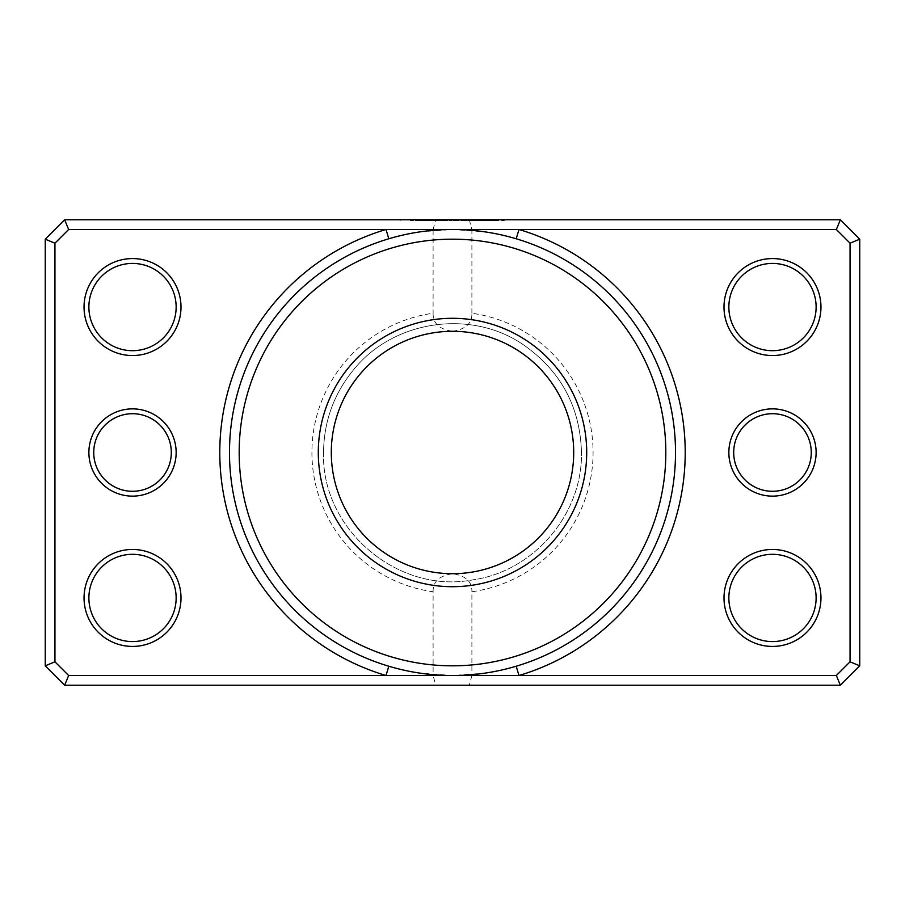 <?xml version="1.0" encoding="UTF-8"?>
<svg xmlns="http://www.w3.org/2000/svg" width="905" height="905" viewBox="0 0 905 905"><rect width="100%" height="100%" fill="white"/><g stroke="black" fill="none" stroke-linecap="round" stroke-linejoin="round"><path stroke-width="0.68" stroke-dasharray="4.53 3.39" d="M419.298 220.752L452.183 220.752L410.553 220.752L419.298 220.752L419.298 219.791L410.553 219.791L452.183 219.791L419.298 219.791M457.387 220.752L457.387 219.791L504.221 219.791L452.183 219.791L493.813 219.791L457.387 219.791L457.387 220.752L467.795 220.752L467.795 219.791L467.795 220.752L493.813 220.752L452.183 220.752L504.221 220.752L457.387 220.752M419.253 220.752L446.98 220.752L446.98 219.791L419.253 219.791L446.98 219.791L446.98 220.752L419.253 220.752L419.253 219.791M426.165 220.752L415.757 220.752L431.368 220.752L426.165 220.752L426.165 219.791L431.368 219.791L415.757 219.791L426.165 219.791M675.515 452.5A223.015 223.015 0 0 0 516.201 238.773C495.182 232.562 473.949 229.463 452.5 229.485C431.052 229.463 409.807 232.562 388.799 238.773A223.015 223.015 0 0 0 388.799 666.227C409.818 672.438 431.052 675.537 452.5 675.515C473.949 675.537 495.193 672.438 516.201 666.227A223.015 223.015 0 0 0 675.515 452.5A223.015 223.015 0 0 1 516.201 666.227M88.882 452.5A43.632 43.632 0 0 0 132.515 496.132A43.632 43.632 0 0 0 176.147 452.5A43.632 43.632 0 0 0 132.515 408.868A43.632 43.632 0 0 0 88.882 452.5M171.305 452.5A38.791 38.791 0 0 1 132.515 491.291A38.791 38.791 0 0 1 93.735 452.5A38.791 38.791 0 0 1 132.515 413.709A38.791 38.791 0 0 1 171.305 452.5M728.853 452.5A43.632 43.632 0 0 0 772.485 496.132A43.632 43.632 0 0 0 816.118 452.5A43.632 43.632 0 0 0 772.485 408.868A43.632 43.632 0 0 0 728.853 452.5M811.265 452.5A38.791 38.791 0 0 1 772.485 491.291A38.791 38.791 0 0 1 733.695 452.5A38.791 38.791 0 0 1 772.485 413.709A38.791 38.791 0 0 1 811.265 452.5M724 307.055A48.485 48.485 0 0 0 772.485 355.541A48.485 48.485 0 0 0 820.959 307.055A48.485 48.485 0 0 0 772.485 258.57A48.485 48.485 0 0 0 724 307.055M816.118 307.055A43.632 43.632 0 0 1 772.485 350.688A43.632 43.632 0 0 1 728.853 307.055A43.632 43.632 0 0 1 772.485 263.423A43.632 43.632 0 0 1 816.118 307.055M84.041 307.055A48.485 48.485 0 0 0 132.515 355.541A48.485 48.485 0 0 0 181 307.055A48.485 48.485 0 0 0 132.515 258.57A48.485 48.485 0 0 0 84.041 307.055M176.147 307.055A43.632 43.632 0 0 1 132.515 350.688A43.632 43.632 0 0 1 88.882 307.055A43.632 43.632 0 0 1 132.515 263.423A43.632 43.632 0 0 1 176.147 307.055M84.041 597.945A48.485 48.485 0 0 0 132.515 646.43A48.485 48.485 0 0 0 181 597.945A48.485 48.485 0 0 0 132.515 549.459A48.485 48.485 0 0 0 84.041 597.945M176.147 597.945A43.632 43.632 0 0 1 132.515 641.577A43.632 43.632 0 0 1 88.882 597.945A43.632 43.632 0 0 1 132.515 554.312A43.632 43.632 0 0 1 176.147 597.945M724 597.945A48.485 48.485 0 0 0 772.485 646.43A48.485 48.485 0 0 0 820.959 597.945A48.485 48.485 0 0 0 772.485 549.459A48.485 48.485 0 0 0 724 597.945M816.118 597.945A43.632 43.632 0 0 1 772.485 641.577A43.632 43.632 0 0 1 728.853 597.945A43.632 43.632 0 0 1 772.485 554.312A43.632 43.632 0 0 1 816.118 597.945M471.89 313.243L471.89 229.485L836.344 229.485L850.055 243.196L850.055 661.804L836.344 675.515L471.89 675.515L471.89 591.757A140.603 140.603 0 0 0 471.89 313.243C472.195 323.289 465.736 329.296 452.5 331.298A121.202 121.202 0 0 1 573.702 452.5A121.202 121.202 0 0 1 452.5 573.702A121.202 121.202 0 0 1 331.298 452.5A121.202 121.202 0 0 1 452.5 331.298A121.202 121.202 0 0 1 573.702 452.5A121.202 121.202 0 0 1 452.5 573.702A121.202 121.202 0 0 1 331.298 452.5A121.202 121.202 0 0 1 452.5 331.298C439.298 329.33 432.828 323.311 433.11 313.243A140.603 140.603 0 0 0 433.11 591.757L433.11 675.515L68.656 675.515L54.945 661.804L54.945 243.196L68.656 229.485L433.11 229.485L433.11 313.243M573.702 452.5A121.202 121.202 0 0 1 452.5 573.702A121.202 121.202 0 0 1 331.298 452.5A121.202 121.202 0 0 1 452.5 331.298A121.202 121.202 0 0 1 573.702 452.5A121.202 121.202 0 0 1 452.5 573.702A121.202 121.202 0 0 1 331.298 452.5A121.202 121.202 0 0 1 452.5 331.298A121.202 121.202 0 0 1 573.702 452.5A121.202 121.202 0 0 1 452.5 573.702A121.202 121.202 0 0 1 331.298 452.5A121.202 121.202 0 0 1 452.5 331.298A121.202 121.202 0 0 1 573.702 452.5M471.89 675.515L469.299 685.209L840.36 685.209L859.75 665.82L859.75 239.18L840.36 219.791L64.64 219.791L45.25 239.18L45.25 665.82L64.64 685.209L435.701 685.209L433.11 675.515M469.299 685.209L435.701 685.209M433.11 591.757C432.805 581.711 439.264 575.704 452.5 573.702C465.702 575.671 472.172 581.689 471.89 591.757M469.299 219.791L471.89 229.485M433.11 229.485L435.701 219.791M68.656 675.515L64.64 685.209M54.945 661.804L45.25 665.82M54.945 243.196L45.25 239.18M68.656 229.485L64.64 219.791M840.36 685.209L836.344 675.515M859.75 665.82L850.055 661.804M859.75 239.18L850.055 243.196M840.36 219.791L836.344 229.485M436.572 220.752L436.572 219.791L436.572 220.752M415.757 220.752L415.757 219.791M426.662 220.752L426.662 219.791M411.899 220.752L411.899 219.791M388.799 238.773A223.015 223.015 0 0 0 388.799 666.227M410.553 220.752L410.553 219.791M504.221 220.752L504.221 219.791M323.538 452.5C321.094 528.961 397.544 594.246 472.67 579.879C533.712 571.451 582.696 514.119 581.463 452.5C582.696 514.119 533.712 571.451 472.67 579.879C397.544 594.246 321.094 528.961 323.538 452.5C323.877 420.904 334.183 392.996 354.432 368.742C394.376 319.94 471.324 308.978 523.305 344.715C560.783 370.88 580.173 406.809 581.463 452.5C580.173 406.809 560.783 370.88 523.305 344.715C471.324 308.978 394.376 319.94 354.432 368.742C334.183 392.996 323.877 420.904 323.538 452.5M484.56 673.196L452.5 675.515L420.44 673.196M420.44 231.804L452.5 229.485L484.56 231.804M400.146 220.752L400.146 219.791M493.813 220.752L493.813 219.791"/><path stroke-width="1.36" d="M516.201 666.227L518.972 675.515A232.709 232.709 0 0 0 518.972 229.485L68.656 229.485L54.945 243.196L54.945 661.804L68.656 675.515L836.344 675.515L850.055 661.804L850.055 243.196L836.344 229.485L518.972 229.485L516.201 238.773M586.7 452.5A134.2 134.2 0 0 1 452.5 586.7A134.2 134.2 0 0 1 318.3 452.5A134.2 134.2 0 0 1 452.5 318.3A134.2 134.2 0 0 1 586.7 452.5M573.702 452.5A121.202 121.202 0 0 1 452.5 573.702A121.202 121.202 0 0 1 331.298 452.5A121.202 121.202 0 0 1 452.5 331.298A121.202 121.202 0 0 1 573.702 452.5M176.147 452.5A43.632 43.632 0 0 1 132.515 496.132A43.632 43.632 0 0 1 88.882 452.5A43.632 43.632 0 0 1 132.515 408.868A43.632 43.632 0 0 1 176.147 452.5M93.735 452.5A38.791 38.791 0 0 0 132.515 491.291A38.791 38.791 0 0 0 171.305 452.5A38.791 38.791 0 0 0 132.515 413.709A38.791 38.791 0 0 0 93.735 452.5M816.118 452.5A43.632 43.632 0 0 1 772.485 496.132A43.632 43.632 0 0 1 728.853 452.5A43.632 43.632 0 0 1 772.485 408.868A43.632 43.632 0 0 1 816.118 452.5M733.695 452.5A38.791 38.791 0 0 0 772.485 491.291A38.791 38.791 0 0 0 811.265 452.5A38.791 38.791 0 0 0 772.485 413.709A38.791 38.791 0 0 0 733.695 452.5M181 307.055A48.485 48.485 0 0 1 132.515 355.541A48.485 48.485 0 0 1 84.041 307.055A48.485 48.485 0 0 1 132.515 258.57A48.485 48.485 0 0 1 181 307.055M88.882 307.055A43.632 43.632 0 0 0 132.515 350.688A43.632 43.632 0 0 0 176.147 307.055A43.632 43.632 0 0 0 132.515 263.423A43.632 43.632 0 0 0 88.882 307.055M181 597.945A48.485 48.485 0 0 1 132.515 646.43A48.485 48.485 0 0 1 84.041 597.945A48.485 48.485 0 0 1 132.515 549.459A48.485 48.485 0 0 1 181 597.945M88.882 597.945A43.632 43.632 0 0 0 132.515 641.577A43.632 43.632 0 0 0 176.147 597.945A43.632 43.632 0 0 0 132.515 554.312A43.632 43.632 0 0 0 88.882 597.945M820.959 307.055A48.485 48.485 0 0 1 772.485 355.541A48.485 48.485 0 0 1 724 307.055A48.485 48.485 0 0 1 772.485 258.57A48.485 48.485 0 0 1 820.959 307.055M728.853 307.055A43.632 43.632 0 0 0 772.485 350.688A43.632 43.632 0 0 0 816.118 307.055A43.632 43.632 0 0 0 772.485 263.423A43.632 43.632 0 0 0 728.853 307.055M820.959 597.945A48.485 48.485 0 0 1 772.485 646.43A48.485 48.485 0 0 1 724 597.945A48.485 48.485 0 0 1 772.485 549.459A48.485 48.485 0 0 1 820.959 597.945M728.853 597.945A43.632 43.632 0 0 0 772.485 641.577A43.632 43.632 0 0 0 816.118 597.945A43.632 43.632 0 0 0 772.485 554.312A43.632 43.632 0 0 0 728.853 597.945M665.82 452.5A213.32 213.32 0 0 0 452.5 239.18A213.32 213.32 0 0 0 239.18 452.5A213.32 213.32 0 0 0 452.5 665.82A213.32 213.32 0 0 0 665.82 452.5M229.485 452.5A223.015 223.015 0 0 1 452.5 229.485A223.015 223.015 0 0 1 675.515 452.5A223.015 223.015 0 0 1 452.5 675.515A223.015 223.015 0 0 1 229.485 452.5M64.64 219.791L840.36 219.791L859.75 239.18L859.75 665.82L840.36 685.209L64.64 685.209L45.25 665.82L45.25 239.18L64.64 219.791L68.656 229.485M54.945 243.196L45.25 239.18M54.945 661.804L45.25 665.82M840.36 219.791L836.344 229.485M68.656 675.515L64.64 685.209M859.75 239.18L850.055 243.196M836.344 675.515L840.36 685.209M859.75 665.82L850.055 661.804M388.799 238.773L386.028 229.485A232.709 232.709 0 0 0 386.028 675.515L388.799 666.227"/></g></svg>
